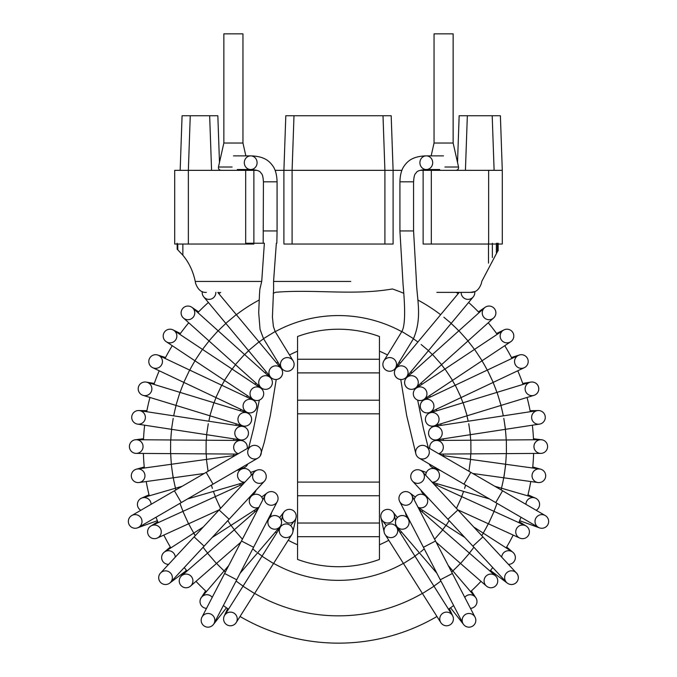<?xml version="1.0" encoding="UTF-8"?>
<svg xmlns="http://www.w3.org/2000/svg" width="677" height="677" viewBox="0 0 677 677"><rect width="100%" height="100%" fill="white"/><g stroke="black" fill="none" stroke-linecap="round" stroke-linejoin="round"><path stroke-width="1.02" d="M416.761 455.909L417.37 456.713A6.821 6.821 0 0 0 428.414 448.826A6.821 6.821 0 0 0 425.901 446.278L470.811 472.343L463.965 484.148L470.811 472.343L502.588 490.783L495.733 502.588L502.588 490.783L545.256 515.552A6.821 6.821 0 0 1 545.213 527.375A6.821 6.821 0 0 1 535.93 518.023A6.821 6.821 0 0 1 545.256 515.552M393.269 358.59A6.821 6.821 0 0 1 395.52 367.975A6.821 6.821 0 0 1 386.144 370.226A6.821 6.821 0 0 1 383.884 360.841A6.821 6.821 0 0 1 393.269 358.59A6.821 6.821 0 0 1 394.319 369.43A6.821 6.821 0 0 1 383.884 360.841A6.821 6.821 0 0 0 394.319 369.43A6.821 6.821 0 0 0 393.269 358.59M461.164 292.362A6.821 6.821 0 0 0 473.223 296.924A6.821 6.821 0 0 0 474.738 291.601A6.821 6.821 0 0 1 461.883 295.612A6.821 6.821 0 0 1 461.164 292.362A6.821 6.821 0 0 0 461.883 295.612M403.137 366.122A6.821 6.821 0 0 1 406.471 377.038A6.821 6.821 0 0 1 396.866 377.918A6.821 6.821 0 0 1 403.137 366.122A6.821 6.821 0 0 1 406.471 377.038A6.821 6.821 0 0 0 403.137 366.122M405.074 378.316A6.821 6.821 0 0 1 395.986 368.305A6.821 6.821 0 0 0 405.074 378.316L408.544 375.955M478.411 311.869L485.223 307.24A6.821 6.821 0 0 0 485.993 318.977A6.821 6.821 0 0 0 494.142 308.323A6.821 6.821 0 0 0 482.261 312.249A6.821 6.821 0 0 0 493.618 317.953A6.821 6.821 0 0 0 494.142 308.323A6.821 6.821 0 0 0 484.504 307.798L458.904 330.765L468.019 340.929L458.904 330.765L432.485 354.469L441.599 364.624L432.485 354.469L406.885 377.436A6.821 6.821 0 0 1 417.836 380.127A6.821 6.821 0 0 1 406.361 387.075A6.821 6.821 0 0 1 406.885 377.436A6.821 6.821 0 0 0 414.426 388.657A6.821 6.821 0 0 1 406.885 377.436M509.976 342.156A6.821 6.821 0 0 0 513.115 333.033A6.821 6.821 0 0 0 501.547 331.899A6.821 6.821 0 0 0 510.763 341.707A6.821 6.821 0 0 0 512.667 332.246A6.821 6.821 0 0 0 501.547 331.899A6.821 6.821 0 0 0 510.763 341.707A6.821 6.821 0 0 0 512.667 332.246A6.821 6.821 0 0 0 503.206 330.342L474.56 349.374L482.109 360.748L474.56 349.374L445.001 369.016L452.549 380.381L445.001 369.016L416.347 388.048A6.821 6.821 0 0 1 426.358 390.959A6.821 6.821 0 0 1 423.904 399.422A6.821 6.821 0 0 1 414.442 397.509A6.821 6.821 0 0 1 416.347 388.048M423.904 399.422A6.821 6.821 0 0 1 413.63 395.817A6.821 6.821 0 0 1 418.056 387.227A6.821 6.821 0 0 0 413.63 395.817A6.821 6.821 0 0 0 423.904 399.422L510.763 341.707M518.946 355.146A6.821 6.821 0 0 0 515.205 364.438A6.821 6.821 0 0 0 524.294 367.687A6.821 6.821 0 0 0 527.654 358.844A6.821 6.821 0 0 0 518.464 355.349A6.821 6.821 0 0 0 515.205 364.438A6.821 6.821 0 0 0 524.294 367.687A6.821 6.821 0 0 0 527.654 358.844A6.821 6.821 0 0 0 518.946 355.146A6.821 6.821 0 0 0 514.935 363.761A6.821 6.821 0 0 0 523.423 368.034A6.821 6.821 0 0 0 527.882 359.462A6.821 6.821 0 0 0 519.31 355.019L511.457 357.515M423.717 400.158A6.821 6.821 0 0 1 433.272 403.17A6.821 6.821 0 0 1 430.022 412.259A6.821 6.821 0 0 1 421.052 409.238A6.821 6.821 0 0 1 424.183 399.912A6.821 6.821 0 0 0 428.219 412.818A6.821 6.821 0 0 1 423.717 400.158M425.994 399.354A6.821 6.821 0 0 1 433.839 404.973A6.821 6.821 0 0 1 428.219 412.818A6.821 6.821 0 0 0 433.839 404.973A6.821 6.821 0 0 0 425.994 399.354M533.044 395.563A6.821 6.821 0 0 0 533.248 382.124A6.821 6.821 0 0 0 525.42 390.824A6.821 6.821 0 0 0 538.757 388.471A6.821 6.821 0 0 0 529.947 382.302A6.821 6.821 0 0 0 525.42 390.824A6.821 6.821 0 0 0 538.757 388.471A6.821 6.821 0 0 0 533.248 382.124M427.39 414.493A6.821 6.821 0 0 1 438.747 417.32A6.821 6.821 0 0 1 426.366 422.829A6.821 6.821 0 0 1 427.39 414.493A6.821 6.821 0 0 1 438.814 417.548A6.821 6.821 0 0 1 430.454 425.909A6.821 6.821 0 0 1 427.39 414.493A6.821 6.821 0 0 1 438.814 417.548A6.821 6.821 0 0 1 430.454 425.909A6.821 6.821 0 0 1 427.39 414.493M543.098 412.369A6.821 6.821 0 0 0 531.707 418.403A6.821 6.821 0 0 0 544.977 419.376A6.821 6.821 0 0 0 537.42 410.626A6.821 6.821 0 0 0 531.707 418.403A6.821 6.821 0 0 0 544.977 419.376A6.821 6.821 0 0 0 543.098 412.369M429.446 429.76A6.821 6.821 0 0 1 442.123 432.112A6.821 6.821 0 0 1 429.751 437.012A6.821 6.821 0 0 1 434.338 426.4A6.821 6.821 0 0 0 432.798 439.458A6.821 6.821 0 0 0 441.971 434.879A6.821 6.821 0 0 0 436.233 426.375A6.821 6.821 0 0 1 441.971 434.879A6.821 6.821 0 0 1 432.798 439.458A6.821 6.821 0 0 1 429.446 429.76M533.468 438.747L541.634 439.788A6.821 6.821 0 0 0 534.009 445.694A6.821 6.821 0 0 0 539.916 453.328M439.365 454.089L470.938 453.869L470.845 440.219L470.938 453.869L506.43 453.615L506.337 439.974L506.43 453.615L540.821 453.378A6.821 6.821 0 0 0 547.363 444.764A6.821 6.821 0 0 0 533.95 446.6A6.821 6.821 0 0 0 540.821 453.378A6.821 6.821 0 0 0 547.363 444.764A6.821 6.821 0 0 0 533.95 446.6A6.821 6.821 0 0 0 540.821 453.378A6.821 6.821 0 0 0 547.363 444.764M429.793 448.529A6.821 6.821 0 0 1 429.887 445.584A6.821 6.821 0 0 0 429.793 448.529A6.821 6.821 0 0 1 436.453 440.456A6.821 6.821 0 0 1 438.738 453.725A6.821 6.821 0 0 0 438.332 440.71A6.821 6.821 0 0 1 438.738 453.725M429.887 445.584A6.821 6.821 0 0 1 436.453 440.456A6.821 6.821 0 0 0 429.887 445.584M532.757 466.986L540.695 469.195A6.821 6.821 0 0 0 532.105 474.831A6.821 6.821 0 0 0 537.927 482.532A6.821 6.821 0 0 0 545.4 477.734A6.821 6.821 0 0 0 539.797 469.009A6.821 6.821 0 0 0 532.105 474.831A6.821 6.821 0 0 0 537.927 482.532A6.821 6.821 0 0 0 545.4 477.734A6.821 6.821 0 0 0 539.797 469.009L505.727 464.278L503.857 477.801L505.727 464.278L470.583 459.404L468.933 471.251L470.583 459.404L441.59 455.384M537.03 482.346A6.821 6.821 0 0 0 545.4 477.734M436.487 468.196A6.821 6.821 0 0 1 429.243 463.999A6.821 6.821 0 0 0 434.634 468.196A6.821 6.821 0 0 1 429.243 463.999M527.975 494.828L535.507 498.162A6.821 6.821 0 0 0 525.927 504.331A6.821 6.821 0 0 1 534.652 497.849A6.821 6.821 0 0 0 525.927 504.331M536.201 510.289A6.821 6.821 0 0 0 534.652 497.849A6.821 6.821 0 0 1 536.201 510.289A6.821 6.821 0 0 0 537.259 509.519M425.782 475.364A6.821 6.821 0 0 1 434.516 468.755A6.821 6.821 0 0 0 425.782 475.364A6.821 6.821 0 0 1 434.516 468.755A6.821 6.821 0 0 1 432.053 482.109M519.225 521.688L526.198 526.071A6.821 6.821 0 0 0 516.356 529.025A6.821 6.821 0 0 0 523.693 538.579A6.821 6.821 0 0 0 525.394 525.64A6.821 6.821 0 0 0 516.356 529.025A6.821 6.821 0 0 0 523.693 538.579A6.821 6.821 0 0 0 525.394 525.64L494.1 511.38L488.439 523.795L494.1 511.38L461.807 496.664L456.459 508.402L461.807 496.664L433.644 483.827M425.444 495.056A6.821 6.821 0 0 1 423.252 493.804A6.821 6.821 0 0 0 425.444 495.056A6.821 6.821 0 0 1 421.077 490.351A6.821 6.821 0 0 0 421.864 492.179A6.821 6.821 0 0 1 421.077 490.351M423.252 493.804A6.821 6.821 0 0 1 421.864 492.179A6.821 6.821 0 0 0 423.252 493.804L426.442 496.52M508.41 564.364A6.821 6.821 0 0 0 512.227 551.806A6.821 6.821 0 0 1 508.41 564.364A6.821 6.821 0 0 0 512.954 552.347A6.821 6.821 0 0 0 501.716 557.163A6.821 6.821 0 0 1 512.227 551.806A6.821 6.821 0 0 0 501.716 557.163M414.172 499.795A6.821 6.821 0 0 1 424.572 495.319A6.821 6.821 0 0 0 414.172 499.795A6.821 6.821 0 0 1 424.572 495.319A6.821 6.821 0 0 1 426.865 504.331A6.821 6.821 0 0 1 418.039 507.259A6.821 6.821 0 0 0 426.028 496.579A6.821 6.821 0 0 1 418.039 507.259M485.807 585.444A6.821 6.821 0 0 0 495.446 586.062A6.821 6.821 0 0 0 495.42 575.797A6.821 6.821 0 0 0 485.384 584.92A6.821 6.821 0 0 0 496.072 585.427A6.821 6.821 0 0 0 495.42 575.797A6.821 6.821 0 0 0 485.384 584.92A6.821 6.821 0 0 0 496.072 585.427A6.821 6.821 0 0 0 495.42 575.797L469.499 553.185L460.529 563.476L469.499 553.185L442.758 529.863L434.609 539.197L442.758 529.863L419.021 509.155M407.867 517.533L408.096 517.736A6.821 6.821 0 0 1 406.623 516.102A6.821 6.821 0 0 0 408.087 517.719A6.821 6.821 0 0 1 405.54 512.802A6.821 6.821 0 0 0 406.623 516.102A6.821 6.821 0 0 1 405.54 512.802M470.481 608.369A6.821 6.821 0 0 0 475.322 597.114A6.821 6.821 0 0 0 464.769 597.342A6.821 6.821 0 0 1 476.413 604.248A6.821 6.821 0 0 1 470.481 608.369A6.821 6.821 0 0 0 475.322 597.114L452.938 570.999L451.661 572.09L452.938 570.999L448.284 565.566M400.792 529.033A6.821 6.821 0 0 1 397.839 517.194A6.821 6.821 0 0 1 408.129 525.885A6.821 6.821 0 0 1 396.07 525.225A6.821 6.821 0 0 1 407.461 517.939A6.821 6.821 0 0 0 396.07 525.225A6.821 6.821 0 0 0 400.792 529.033M395.453 522.627L395.47 521.899M394.302 514.715A6.821 6.821 0 0 1 384.468 522.238A6.821 6.821 0 0 1 386.161 509.527A6.821 6.821 0 0 1 394.302 514.715L395.639 520.782C395.495 520.385 395.385 524.827 395.876 524.751L396.908 526.596M396.917 526.604L397.272 528.162M449.359 608.615L452.795 616.104A6.821 6.821 0 0 0 440.575 615.731A6.821 6.821 0 0 0 450.239 624.719A6.821 6.821 0 0 0 452.354 615.3A6.821 6.821 0 0 0 440.575 615.731A6.821 6.821 0 0 0 450.239 624.719A6.821 6.821 0 0 0 452.354 615.3L433.982 586.223L422.44 593.517L433.982 586.223L415.018 556.232L403.475 563.526L415.018 556.232L396.637 527.155A6.821 6.821 0 0 1 391.196 537.623A6.821 6.821 0 0 1 388.268 524.489A6.821 6.821 0 0 1 396.637 527.155M415.653 452.177A6.821 6.821 0 0 0 425.884 458.084A6.821 6.821 0 0 0 425.884 446.27A6.821 6.821 0 0 0 415.653 452.177A6.821 6.821 0 0 0 425.884 458.084A6.821 6.821 0 0 0 425.884 446.27A6.821 6.821 0 0 0 415.653 452.177M538.41 527.358L419.046 458.075M411.184 478.935A6.821 6.821 0 0 0 422.211 481.55A6.821 6.821 0 0 0 413.994 470.735A6.821 6.821 0 0 0 412.572 481.186A6.821 6.821 0 0 0 422.211 481.55A6.821 6.821 0 0 0 413.994 470.735A6.821 6.821 0 0 0 415.255 482.963A6.821 6.821 0 0 0 423.988 478.867A6.821 6.821 0 0 0 419.892 470.126L426.4 472.478M508.605 583.887A6.821 6.821 0 0 1 506.811 572.691A6.821 6.821 0 0 1 516.991 581.695A6.821 6.821 0 0 1 508.605 583.887A6.821 6.821 0 0 0 515.552 572.226A6.821 6.821 0 0 1 508.605 583.887M507.369 583.151A6.821 6.821 0 0 1 506.464 582.33A6.821 6.821 0 0 0 507.369 583.151L491.527 571.27M415.339 497.062L409.856 492.958A6.821 6.821 0 0 0 400.615 502.893A6.821 6.821 0 0 0 411.828 495.285A6.821 6.821 0 0 0 402.629 492.357A6.821 6.821 0 0 0 400.615 502.893A6.821 6.821 0 0 0 411.828 495.285A6.821 6.821 0 0 0 402.629 492.357A6.821 6.821 0 0 0 400.615 502.893M462.374 621.968A6.821 6.821 0 0 1 475.059 617.187A6.821 6.821 0 0 1 472.148 626.394A6.821 6.821 0 0 1 462.374 621.968M474.391 616.146A6.821 6.821 0 0 1 475.059 617.187A6.821 6.821 0 0 0 474.391 616.146M475.059 617.196L452.397 573.495L440.278 579.783L452.397 573.495L435.539 541.008L423.43 547.287L435.539 541.008L411.819 495.268M419.909 162.7A6.821 6.389 90 0 1 426.307 155.871A6.821 6.389 90 0 1 432.696 162.7A6.821 6.389 90 0 1 426.307 169.521A6.821 6.389 90 0 1 419.909 162.7M379.45 544.757A105.096 105.096 0 0 0 388.776 540.263A105.096 105.096 0 0 1 379.45 544.757M400.31 532.968A105.096 105.096 0 0 0 401.571 532.037A105.096 105.096 0 0 1 400.31 532.968M422.016 511.77A105.096 105.096 0 0 0 422.956 510.517A105.096 105.096 0 0 1 422.016 511.77M436.767 485.248A105.096 105.096 0 0 0 437.308 483.776A105.096 105.096 0 0 1 436.767 485.248M443.317 455.621A105.096 105.096 0 0 0 443.418 454.055A105.096 105.096 0 0 1 443.317 455.621M443.325 440.414A105.096 105.096 0 0 0 443.207 438.848A105.096 105.096 0 0 1 443.325 440.414M441.142 425.359A105.096 105.096 0 0 0 440.786 423.827A105.096 105.096 0 0 1 441.142 425.359M436.8 410.778A105.096 105.096 0 0 0 436.233 409.314A105.096 105.096 0 0 1 436.8 410.778M430.403 396.976A105.096 105.096 0 0 0 429.633 395.613A105.096 105.096 0 0 1 430.403 396.976M422.076 384.248A105.096 105.096 0 0 0 421.119 383.004A105.096 105.096 0 0 1 422.076 384.248M412.005 372.849A105.096 105.096 0 0 0 410.88 371.758A105.096 105.096 0 0 1 412.005 372.849M400.386 363.024A105.096 105.096 0 0 0 399.117 362.11A105.096 105.096 0 0 1 400.386 363.024M387.481 354.976A105.096 105.096 0 0 0 379.45 351.177A105.096 105.096 0 0 1 387.481 354.976M297.55 351.177A105.096 105.096 0 0 0 289.519 354.976A105.096 105.096 0 0 1 297.55 351.177M277.883 362.11A105.096 105.096 0 0 0 276.614 363.024A105.096 105.096 0 0 1 277.883 362.11M266.12 371.758A105.096 105.096 0 0 0 264.995 372.849A105.096 105.096 0 0 1 266.12 371.758M255.881 383.004A105.096 105.096 0 0 0 254.924 384.248A105.096 105.096 0 0 1 255.881 383.004M247.367 395.613A105.096 105.096 0 0 0 246.597 396.976A105.096 105.096 0 0 1 247.367 395.613M240.767 409.314A105.096 105.096 0 0 0 240.2 410.778A105.096 105.096 0 0 1 240.767 409.314M236.214 423.827A105.096 105.096 0 0 0 235.858 425.359A105.096 105.096 0 0 1 236.214 423.827M233.793 438.848A105.096 105.096 0 0 0 233.675 440.414A105.096 105.096 0 0 1 233.793 438.848M233.582 454.055A105.096 105.096 0 0 0 233.683 455.621A105.096 105.096 0 0 1 233.582 454.055M239.692 483.776A105.096 105.096 0 0 0 240.233 485.248A105.096 105.096 0 0 1 239.692 483.776M254.044 510.517A105.096 105.096 0 0 0 254.984 511.77A105.096 105.096 0 0 1 254.044 510.517M275.429 532.037A105.096 105.096 0 0 0 276.69 532.968A105.096 105.096 0 0 1 275.429 532.037M288.224 540.263A105.096 105.096 0 0 0 297.55 544.757A105.096 105.096 0 0 1 288.224 540.263M338.5 643.15A195.188 195.188 0 0 0 436.961 616.493A195.188 195.188 0 0 1 240.039 616.493A195.188 195.188 0 0 0 338.5 643.15M448.504 609.198A195.188 195.188 0 0 0 453.649 605.56A195.188 195.188 0 0 1 448.504 609.198M470.625 591.63A195.188 195.188 0 0 0 481.008 581.34A195.188 195.188 0 0 1 470.625 591.63M489.979 571.058A195.188 195.188 0 0 0 492.754 567.563A195.188 195.188 0 0 1 489.979 571.058M506.159 547.896A195.188 195.188 0 0 0 513.174 535.067A195.188 195.188 0 0 1 506.159 547.896M518.827 522.644A195.188 195.188 0 0 0 520.977 517.236A195.188 195.188 0 0 1 518.827 522.644M527.721 495.835A195.188 195.188 0 0 0 530.776 481.533A195.188 195.188 0 0 1 527.721 495.835M532.647 468.019A195.188 195.188 0 0 0 533.603 453.429A195.188 195.188 0 0 1 532.647 468.019M533.51 439.779A195.188 195.188 0 0 0 532.35 425.207A195.188 195.188 0 0 1 533.51 439.779M530.286 411.718A195.188 195.188 0 0 0 527.036 397.458A195.188 195.188 0 0 1 530.286 411.718M523.042 384.409A195.188 195.188 0 0 0 517.77 370.776A195.188 195.188 0 0 1 523.042 384.409M511.939 358.438A195.188 195.188 0 0 0 504.746 345.702A195.188 195.188 0 0 1 511.939 358.438M497.197 334.336A195.188 195.188 0 0 0 488.244 322.777A195.188 195.188 0 0 1 497.197 334.336M479.13 312.613A195.188 195.188 0 0 0 468.602 302.467A195.188 195.188 0 0 1 479.13 312.613M456.332 292.362A195.188 195.188 0 0 1 458.117 293.733A195.188 195.188 0 0 0 456.332 292.362L436.851 292.362L470.667 292.362L474.738 291.575M220.668 292.362A195.188 195.188 0 0 0 218.883 293.733A195.188 195.188 0 0 1 220.668 292.362M208.398 302.467A195.188 195.188 0 0 0 197.87 312.613A195.188 195.188 0 0 1 208.398 302.467M188.756 322.777A195.188 195.188 0 0 0 179.803 334.336A195.188 195.188 0 0 1 188.756 322.777M172.254 345.702A195.188 195.188 0 0 0 165.061 358.438A195.188 195.188 0 0 1 172.254 345.702M159.23 370.776A195.188 195.188 0 0 0 153.958 384.409A195.188 195.188 0 0 1 159.23 370.776M149.964 397.458A195.188 195.188 0 0 0 146.714 411.718A195.188 195.188 0 0 1 149.964 397.458M144.65 425.207A195.188 195.188 0 0 0 143.49 439.779A195.188 195.188 0 0 1 144.65 425.207M143.397 453.429A195.188 195.188 0 0 0 144.353 468.019A195.188 195.188 0 0 1 143.397 453.429M146.224 481.533A195.188 195.188 0 0 0 149.279 495.835A195.188 195.188 0 0 1 146.224 481.533M156.023 517.236A195.188 195.188 0 0 0 158.173 522.644A195.188 195.188 0 0 1 156.023 517.236M163.826 535.067A195.188 195.188 0 0 0 170.841 547.896A195.188 195.188 0 0 1 163.826 535.067M184.246 567.563A195.188 195.188 0 0 0 187.021 571.058A195.188 195.188 0 0 1 184.246 567.563M195.991 581.34A195.188 195.188 0 0 0 206.375 591.63A195.188 195.188 0 0 1 195.991 581.34M223.351 605.56A195.188 195.188 0 0 0 228.496 609.198A195.188 195.188 0 0 1 223.351 605.56M131.744 515.552A6.821 6.821 0 0 1 141.07 518.023A6.821 6.821 0 0 1 131.787 527.375A6.821 6.821 0 0 1 131.744 515.552L174.412 490.783L181.267 502.588L174.412 490.783L206.189 472.343L213.035 484.148L206.189 472.343L251.099 446.278A6.821 6.821 0 0 0 248.586 448.826M283.731 358.59A6.821 6.821 0 0 1 293.116 360.841A6.821 6.821 0 0 1 290.856 370.226A6.821 6.821 0 0 1 281.48 367.975A6.821 6.821 0 0 1 283.731 358.59A6.821 6.821 0 0 0 282.681 369.43A6.821 6.821 0 0 1 283.731 358.59M293.116 360.841A6.821 6.821 0 0 1 282.681 369.43A6.821 6.821 0 0 0 293.116 360.841L275.141 331.51L263.505 338.644L275.141 331.51L273.39 326.483L272.416 317.014L273.593 288.732M202.262 291.601A6.821 6.821 0 0 0 203.777 296.924A6.821 6.821 0 0 1 202.262 291.601A6.821 6.821 0 0 0 204.403 297.584M215.117 295.612A6.821 6.821 0 0 0 215.836 292.362A6.821 6.821 0 0 1 203.777 296.924A6.821 6.821 0 0 0 215.117 295.612M273.863 366.122A6.821 6.821 0 0 1 280.134 377.918A6.821 6.821 0 0 1 270.529 377.038A6.821 6.821 0 0 1 273.863 366.122A6.821 6.821 0 0 0 271.926 378.316A6.821 6.821 0 0 1 273.863 366.122M281.014 368.305A6.821 6.821 0 0 1 271.926 378.316A6.821 6.821 0 0 0 281.014 368.305L258.995 341.877L248.51 350.618L258.995 341.877L236.281 314.619L225.788 323.352L236.281 314.619L217.816 292.456M270.115 377.436A6.821 6.821 0 0 1 269.209 388.285A6.821 6.821 0 0 1 259.02 384.468A6.821 6.821 0 0 1 265.452 375.693A6.821 6.821 0 0 0 259.02 384.468A6.821 6.821 0 0 0 269.209 388.285A6.821 6.821 0 0 0 270.115 377.436A6.821 6.821 0 0 1 270.639 387.075A6.821 6.821 0 0 1 259.164 380.127A6.821 6.821 0 0 1 270.115 377.436L244.515 354.469L235.401 364.624L244.515 354.469L218.096 330.765L208.981 340.929L218.096 330.765L192.496 307.798A6.821 6.821 0 0 0 182.858 308.323A6.821 6.821 0 0 0 191.007 318.977A6.821 6.821 0 0 0 192.496 307.798A6.821 6.821 0 0 0 182.858 308.323A6.821 6.821 0 0 0 191.007 318.977A6.821 6.821 0 0 0 191.777 307.24A6.821 6.821 0 0 0 182.299 309.034A6.821 6.821 0 0 0 184.102 318.52M175.453 331.899A6.821 6.821 0 0 0 164.333 332.246A6.821 6.821 0 0 0 166.237 341.707A6.821 6.821 0 0 0 175.453 331.899A6.821 6.821 0 0 0 164.333 332.246A6.821 6.821 0 0 0 166.237 341.707A6.821 6.821 0 0 0 175.453 331.899A6.821 6.821 0 0 0 163.885 333.033A6.821 6.821 0 0 0 167.024 342.156M258.572 387.126A6.821 6.821 0 0 1 262.558 397.509A6.821 6.821 0 0 1 253.096 399.422A6.821 6.821 0 0 1 258.572 387.126M258.944 387.227A6.821 6.821 0 0 1 263.37 395.817A6.821 6.821 0 0 1 253.096 399.422A6.821 6.821 0 0 0 263.37 395.817A6.821 6.821 0 0 0 258.944 387.227M165.543 357.515L157.69 355.019A6.821 6.821 0 0 0 149.118 359.462A6.821 6.821 0 0 0 153.577 368.034A6.821 6.821 0 0 0 162.065 363.761A6.821 6.821 0 0 0 158.054 355.146A6.821 6.821 0 0 0 149.346 358.844A6.821 6.821 0 0 0 152.706 367.687A6.821 6.821 0 0 0 161.795 364.438A6.821 6.821 0 0 0 158.054 355.146A6.821 6.821 0 0 0 149.346 358.844A6.821 6.821 0 0 0 152.706 367.687A6.821 6.821 0 0 0 161.795 364.438A6.821 6.821 0 0 0 158.054 355.146M253.283 400.158A6.821 6.821 0 0 1 255.948 409.238A6.821 6.821 0 0 1 246.978 412.259A6.821 6.821 0 0 1 243.728 403.17A6.821 6.821 0 0 1 253.283 400.158A6.821 6.821 0 0 1 248.781 412.818A6.821 6.821 0 0 0 252.817 399.912A6.821 6.821 0 0 1 253.283 400.158M143.752 382.124A6.821 6.821 0 0 0 143.059 395.351A6.821 6.821 0 0 0 151.58 390.824A6.821 6.821 0 0 0 143.752 382.124A6.821 6.821 0 0 0 143.059 395.351A6.821 6.821 0 0 0 151.58 390.824A6.821 6.821 0 0 0 143.752 382.124A6.821 6.821 0 0 0 143.956 395.563A6.821 6.821 0 0 0 151.792 389.927A6.821 6.821 0 0 0 146.164 382.09L154.297 383.427M249.61 414.493A6.821 6.821 0 0 1 242.789 425.841A6.821 6.821 0 0 1 238.253 417.32A6.821 6.821 0 0 1 249.61 414.493A6.821 6.821 0 0 1 244.659 426.138A6.821 6.821 0 0 0 246.775 412.784A6.821 6.821 0 0 1 249.61 414.493M133.902 412.369A6.821 6.821 0 0 0 137.516 424.115A6.821 6.821 0 0 0 145.293 418.403A6.821 6.821 0 0 0 133.902 412.369A6.821 6.821 0 0 0 137.516 424.115A6.821 6.821 0 0 0 145.293 418.403A6.821 6.821 0 0 0 133.902 412.369A6.821 6.821 0 0 0 138.421 424.191A6.821 6.821 0 0 0 145.369 417.497A6.821 6.821 0 0 0 138.675 410.55L146.909 410.694M247.554 429.76A6.821 6.821 0 0 1 240.597 439.889A6.821 6.821 0 0 1 234.877 432.112A6.821 6.821 0 0 1 247.554 429.76A6.821 6.821 0 0 1 242.484 439.915A6.821 6.821 0 0 1 234.86 434.008A6.821 6.821 0 0 1 240.767 426.375A6.821 6.821 0 0 0 234.86 434.008A6.821 6.821 0 0 0 242.484 439.915A6.821 6.821 0 0 0 242.662 426.4A6.821 6.821 0 0 1 247.554 429.76M129.637 444.764A6.821 6.821 0 0 0 136.179 453.378A6.821 6.821 0 0 0 143.05 446.6A6.821 6.821 0 0 0 129.637 444.764A6.821 6.821 0 0 0 136.179 453.378A6.821 6.821 0 0 0 143.05 446.6A6.821 6.821 0 0 0 129.637 444.764A6.821 6.821 0 0 0 136.179 453.378L170.57 453.615L170.663 439.974L170.57 453.615L206.062 453.869L206.155 440.219L206.062 453.869L237.635 454.089M137.084 453.328A6.821 6.821 0 0 0 142.991 445.694A6.821 6.821 0 0 0 135.366 439.788L143.532 438.747M238.262 453.725A6.821 6.821 0 0 1 238.668 440.71A6.821 6.821 0 0 0 238.262 453.725A6.821 6.821 0 0 1 240.547 440.456A6.821 6.821 0 0 1 247.207 448.529A6.821 6.821 0 0 0 247.113 445.584A6.821 6.821 0 0 1 247.207 448.529M240.547 440.456A6.821 6.821 0 0 1 247.113 445.584A6.821 6.821 0 0 0 240.547 440.456L136.272 439.728M131.6 477.734A6.821 6.821 0 0 0 139.073 482.532A6.821 6.821 0 0 0 144.895 474.831A6.821 6.821 0 0 0 137.203 469.009A6.821 6.821 0 0 0 131.6 477.734A6.821 6.821 0 0 0 139.073 482.532A6.821 6.821 0 0 0 144.895 474.831A6.821 6.821 0 0 0 137.203 469.009A6.821 6.821 0 0 0 131.6 477.734A6.821 6.821 0 0 0 139.97 482.346M235.41 455.384L206.417 459.404L208.067 471.251L206.417 459.404L171.273 464.278L173.143 477.801L171.273 464.278L137.203 469.009A6.821 6.821 0 0 0 136.305 469.195L144.243 466.986M247.757 463.999A6.821 6.821 0 0 1 240.513 468.196A6.821 6.821 0 0 0 247.757 463.999A6.821 6.821 0 0 1 240.513 468.196M149.025 494.828L141.493 498.162A6.821 6.821 0 0 1 151.073 504.331A6.821 6.821 0 0 0 137.592 502.918A6.821 6.821 0 0 0 140.799 510.289A6.821 6.821 0 0 1 139.741 509.519A6.821 6.821 0 0 0 140.799 510.289M244.947 482.109A6.821 6.821 0 0 1 240.758 469.525A6.821 6.821 0 0 0 244.947 482.109A6.821 6.821 0 0 1 242.484 468.755A6.821 6.821 0 0 1 251.218 475.364A6.821 6.821 0 0 0 242.484 468.755A6.821 6.821 0 0 1 251.218 475.364M243.356 483.827L215.193 496.664L220.541 508.402L215.193 496.664L182.9 511.38L188.561 523.795L182.9 511.38L151.606 525.64A6.821 6.821 0 0 0 153.307 538.579A6.821 6.821 0 0 0 160.644 529.025A6.821 6.821 0 0 0 147.662 532.74A6.821 6.821 0 0 0 157.259 538.063A6.821 6.821 0 0 0 160.644 529.025A6.821 6.821 0 0 0 150.802 526.071L157.775 521.688M255.923 490.351A6.821 6.821 0 0 1 255.136 492.179A6.821 6.821 0 0 0 255.923 490.351A6.821 6.821 0 0 1 251.556 495.056A6.821 6.821 0 0 0 253.748 493.804A6.821 6.821 0 0 1 251.556 495.056M255.136 492.179A6.821 6.821 0 0 1 253.748 493.804A6.821 6.821 0 0 0 255.136 492.179M175.284 557.163A6.821 6.821 0 0 0 164.773 551.806A6.821 6.821 0 0 1 175.284 557.163A6.821 6.821 0 0 0 164.046 552.347A6.821 6.821 0 0 0 168.59 564.364A6.821 6.821 0 0 1 164.773 551.806A6.821 6.821 0 0 0 168.59 564.364M258.961 507.259A6.821 6.821 0 0 1 250.135 504.331A6.821 6.821 0 0 1 252.428 495.319A6.821 6.821 0 0 1 262.828 499.795A6.821 6.821 0 0 0 252.428 495.319A6.821 6.821 0 0 1 262.828 499.795M257.979 509.155L234.242 529.863L242.391 539.197L234.242 529.863L207.5 553.185L216.471 563.476L207.5 553.185L181.58 575.797A6.821 6.821 0 0 0 180.928 585.427A6.821 6.821 0 0 0 191.616 584.92A6.821 6.821 0 0 0 181.58 575.797A6.821 6.821 0 0 0 180.928 585.427A6.821 6.821 0 0 0 191.616 584.92A6.821 6.821 0 0 0 181.58 575.797A6.821 6.821 0 0 0 181.554 586.062A6.821 6.821 0 0 0 191.193 585.444M271.46 512.802A6.821 6.821 0 0 1 270.377 516.102A6.821 6.821 0 0 0 271.46 512.802A6.821 6.821 0 0 1 268.913 517.719L269.133 517.533M270.377 516.102A6.821 6.821 0 0 1 268.913 517.719A6.821 6.821 0 0 0 270.377 516.102L268.092 519.623M228.716 565.566L224.062 570.999L225.339 572.09L224.062 570.999L201.678 597.114A6.821 6.821 0 0 1 212.231 597.342A6.821 6.821 0 0 0 200.781 604.663A6.821 6.821 0 0 0 206.519 608.369A6.821 6.821 0 0 1 201.678 597.114A6.821 6.821 0 0 0 206.519 608.369M276.208 529.033A6.821 6.821 0 0 1 269.539 517.939A6.821 6.821 0 0 1 279.161 517.194A6.821 6.821 0 0 1 276.208 529.033A6.821 6.821 0 0 0 279.906 526.816A6.821 6.821 0 0 1 276.208 529.033M279.728 528.162L280.227 526.41M280.481 526.046L280.803 525.487M282.698 514.715A6.821 6.821 0 0 1 290.839 509.527A6.821 6.821 0 0 1 292.532 522.238A6.821 6.821 0 0 1 282.698 514.715L281.37 520.808M281.53 521.916L281.539 522.644M269.539 517.939A6.821 6.821 0 0 1 280.93 525.225A6.821 6.821 0 0 0 269.539 517.939L267.66 520.131M280.363 527.155A6.821 6.821 0 0 1 292.794 532.274A6.821 6.821 0 0 1 285.804 537.623A6.821 6.821 0 0 1 280.363 527.155L261.982 556.232L273.525 563.526L261.982 556.232L243.018 586.223L254.56 593.517L243.018 586.223L224.646 615.3A6.821 6.821 0 0 0 226.761 624.719A6.821 6.821 0 0 0 236.425 615.731A6.821 6.821 0 0 0 224.646 615.3A6.821 6.821 0 0 0 226.761 624.719A6.821 6.821 0 0 0 236.425 615.731A6.821 6.821 0 0 0 224.205 616.104A6.821 6.821 0 0 0 227.565 625.15A6.821 6.821 0 0 0 236.612 621.791M261.347 452.177A6.821 6.821 0 0 0 253.333 445.458A6.821 6.821 0 0 0 248.12 454.521A6.821 6.821 0 0 0 261.347 452.177A6.821 6.821 0 0 0 253.333 445.458A6.821 6.821 0 0 0 248.12 454.521A6.821 6.821 0 0 0 261.347 452.177M250.6 472.478L257.108 470.126A6.821 6.821 0 0 0 253.012 478.867A6.821 6.821 0 0 0 261.745 482.963M265.816 478.935A6.821 6.821 0 0 0 254.417 471.911A6.821 6.821 0 0 0 254.789 481.55A6.821 6.821 0 0 0 265.816 478.935A6.821 6.821 0 0 0 254.417 471.911A6.821 6.821 0 0 0 254.789 481.55A6.821 6.821 0 0 0 265.816 478.935M168.395 583.887A6.821 6.821 0 0 1 160.542 573.038A6.821 6.821 0 0 1 170.189 572.691A6.821 6.821 0 0 1 168.395 583.887A6.821 6.821 0 0 1 161.448 572.226A6.821 6.821 0 0 0 168.395 583.887M276.385 502.893A6.821 6.821 0 0 0 274.371 492.357A6.821 6.821 0 0 0 265.172 495.285A6.821 6.821 0 0 0 276.385 502.893A6.821 6.821 0 0 0 274.371 492.357A6.821 6.821 0 0 0 265.172 495.285A6.821 6.821 0 0 0 276.385 502.893M214.626 621.968A6.821 6.821 0 0 1 204.852 626.394A6.821 6.821 0 0 1 201.941 617.187A6.821 6.821 0 0 1 214.626 621.968M201.941 617.196L224.603 573.495L236.722 579.783L224.603 573.495L241.461 541.008L253.57 547.287L241.461 541.008L265.181 495.268M233.497 155.871L250.693 155.871A6.821 6.389 -90 0 1 257.091 162.7A6.821 6.389 -90 0 1 250.693 169.521A6.821 6.389 -90 0 1 244.304 162.7A6.821 6.389 -90 0 1 250.693 155.871C263.48 156.226 268.981 160.398 273.043 166.263C275.539 169.902 276.885 175.089 277.079 181.808L263.429 181.808L277.079 181.808L277.079 230.942L263.429 230.942L277.079 230.942L276.834 243.229M297.55 359.25L297.55 336.503A118.746 118.746 0 0 1 379.45 336.503L379.45 372.9L297.55 372.9L297.55 359.25L379.45 359.25M297.55 372.9L297.55 400.192L379.45 400.192L379.45 372.9M379.45 400.192L379.45 495.742L297.55 495.742L297.55 482.092L379.45 482.092M379.45 413.842L297.55 413.842L297.55 400.192M297.55 495.742L379.45 495.742L379.45 523.033L297.55 523.033L297.55 495.742M379.45 536.683L379.45 523.033L297.55 523.033L297.55 559.43A118.746 118.746 0 0 0 379.45 559.43L379.45 536.683L297.55 536.683M297.55 413.842L297.55 482.092M453.15 167.016L458.549 167.016L453.15 143.042L434.516 143.042M444.899 167.016L458.549 167.016C458.718 168.971 457.83 170.079 455.883 170.342M420.095 170.342L431.317 170.342L429.734 169.842M245.844 155.871L242.958 143.042L224.315 143.042M247.266 169.842L245.683 170.342L256.905 170.342M232.101 167.016L218.451 167.016C218.282 168.971 219.17 170.079 221.117 170.342L219.737 169.969M434.042 143.042L434.042 33.85L453.15 33.85L434.042 33.85L434.042 143.042L431.156 155.871L426.307 155.871C413.52 156.226 408.019 160.398 403.957 166.263C401.461 169.902 400.115 175.089 399.921 181.808L413.571 181.808L399.921 181.808L399.921 230.942L413.571 230.942L399.921 230.942L403.077 284.704C404.474 300.283 406.192 324.131 401.859 331.51L413.495 338.644L401.859 331.51L383.884 360.841M223.85 143.042L223.85 33.85L242.958 33.85L223.85 33.85L223.85 143.042L218.451 167.016L223.85 167.016M174.708 170.342L174.708 244.05L174.708 170.342L245.683 170.342L245.683 244.05L174.708 244.05M275.124 170.342L283.9 170.342L285.812 115.742L283.9 170.342L292.066 170.342L283.9 170.342L283.9 243.229M283.9 170.342L285.812 115.742L391.188 115.742L393.1 170.342L384.934 170.342L401.876 170.342M500.388 115.742L502.292 170.342L500.388 115.742L492.196 115.742L494.108 170.342M459.158 115.742L457.525 162.463L459.158 115.742L492.196 115.742M431.317 244.05L502.292 244.05L502.292 170.342L431.317 170.342L431.317 244.05L423.125 244.05L423.125 170.342M393.1 243.229L393.1 170.342L391.188 115.742M384.908 244.05L384.908 170.342L292.092 170.342L292.092 244.05L393.1 244.05L393.1 170.342M253.875 243.229L253.875 170.342M253.875 244.05L245.683 244.05M292.092 244.05L283.9 244.05M180.167 170.342L182.079 115.742L180.167 170.342M182.079 115.742L217.842 115.742L219.475 162.463L217.842 115.742M245.683 243.229L264.368 243.229L261.72 281.446L259.866 289.172L259.494 294.25L258.699 312.681L260.053 329.369L263.505 338.644L281.48 367.975M276.334 243.229L273.567 281.446L273.635 288.74M403.754 293.285A167.888 167.888 0 0 0 392.381 288.961C353.749 295.688 314.534 289.096 275.734 292.261A167.888 167.888 0 0 0 273.246 293.285M177.78 244.05L177.78 249.847L182.866 255.221C189.027 262.608 193.157 271.35 195.247 281.446L261.72 281.446M182.866 244.05L182.866 255.221M497.485 243.229L497.485 251.548L481.753 281.446L481.449 283.172C479.265 289.561 475.669 292.625 470.667 292.362M206.324 292.362L206.333 292.362C201.475 292.769 197.879 289.705 195.551 283.172L195.247 281.446L195.551 283.172M443.867 317.234L451.212 323.352L443.867 317.234M421.153 344.5L428.49 350.618L421.153 344.5M424.183 399.912L455.282 385.213L461.113 397.551L455.282 385.213L487.364 370.048L493.194 382.387L487.372 370.065L518.464 355.349M497.29 393.117L501.048 405.405L497.29 393.117M463.347 403.492L467.105 415.78L463.347 403.492M503.815 418.386L505.482 429.32L503.815 418.386M468.729 423.751L470.405 434.685L468.729 423.751M501.132 489.936L501.623 488.252L501.132 489.936M464.617 488.422L465.59 485.087L464.617 488.422M457.779 509.823L519.741 538.063A6.821 6.821 0 0 0 523.693 538.579M481.736 535.634L483.319 533.171L481.736 535.634M446.151 525.327L449.181 520.63L446.151 525.327M420.51 552.043L424.242 548.852L420.51 552.043M448.276 518.904L457.906 509.959L448.276 518.904M473.274 545.823L482.896 536.886L473.274 545.823M254.637 593.399A167.888 167.888 0 0 0 422.363 593.399M433.906 586.113A167.888 167.888 0 0 0 440.913 581.001M452.845 570.889A167.888 167.888 0 0 0 460.419 563.382M469.398 553.092A167.888 167.888 0 0 0 473.892 547.244M483.2 533.104A167.888 167.888 0 0 0 488.312 523.744M493.973 511.321A167.888 167.888 0 0 0 496.994 503.324M501.488 488.21A167.888 167.888 0 0 0 506.286 453.624M506.193 439.974A167.888 167.888 0 0 0 504.45 422.575M503.282 415.847A167.888 167.888 0 0 0 500.912 405.447M496.918 392.398A167.888 167.888 0 0 0 493.076 382.446M487.237 370.107A167.888 167.888 0 0 0 481.999 360.824M474.442 349.45A167.888 167.888 0 0 0 467.917 341.022M458.794 330.858A167.888 167.888 0 0 0 451.119 323.462M440.634 314.72A167.888 167.888 0 0 0 417.878 300.038M259.122 300.038A167.888 167.888 0 0 0 236.366 314.72M225.881 323.462A167.888 167.888 0 0 0 218.206 330.858M209.083 341.022A167.888 167.888 0 0 0 202.558 349.45M195.001 360.824A167.888 167.888 0 0 0 189.763 370.107M183.924 382.446A167.888 167.888 0 0 0 180.082 392.398M176.088 405.447A167.888 167.888 0 0 0 173.718 415.847M171.653 429.336A167.888 167.888 0 0 0 170.807 439.974M170.714 453.624A167.888 167.888 0 0 0 171.408 464.261M172.212 471.04A167.888 167.888 0 0 0 175.512 488.21M180.006 503.324A167.888 167.888 0 0 0 183.027 511.321M188.688 523.744A167.888 167.888 0 0 0 195.298 535.6M203.108 547.244A167.888 167.888 0 0 0 207.602 553.092M216.581 563.382A167.888 167.888 0 0 0 224.155 570.889M236.087 581.001A167.888 167.888 0 0 0 243.094 586.113M273.618 563.374A132.396 132.396 0 0 0 403.382 563.374M414.925 556.079A132.396 132.396 0 0 0 419.368 552.796M442.623 529.744A132.396 132.396 0 0 0 445.94 525.327M461.646 496.588A132.396 132.396 0 0 0 463.567 491.409M470.405 459.378A132.396 132.396 0 0 0 470.769 453.869M470.667 440.219A132.396 132.396 0 0 0 469.373 427.94M468.171 421.221A132.396 132.396 0 0 0 466.935 415.839M462.95 402.781A132.396 132.396 0 0 0 460.952 397.627M455.122 385.289A132.396 132.396 0 0 0 452.405 380.482M444.857 369.109A132.396 132.396 0 0 0 441.472 364.742M432.358 354.587A132.396 132.396 0 0 0 428.38 350.754M417.895 342.012A132.396 132.396 0 0 0 413.402 338.796M401.766 331.662A132.396 132.396 0 0 0 275.234 331.662M263.598 338.796A132.396 132.396 0 0 0 259.105 342.012M248.62 350.754A132.396 132.396 0 0 0 244.642 354.587M235.528 364.742A132.396 132.396 0 0 0 232.143 369.109M224.595 380.482A132.396 132.396 0 0 0 221.878 385.289M216.048 397.627A132.396 132.396 0 0 0 214.05 402.781M210.065 415.839A132.396 132.396 0 0 0 208.829 421.221M206.764 434.71A132.396 132.396 0 0 0 206.333 440.219M206.231 453.869A132.396 132.396 0 0 0 206.595 459.378M213.433 491.409A132.396 132.396 0 0 0 215.354 496.588M218.028 502.867A132.396 132.396 0 0 0 220.643 508.292M231.06 525.327A132.396 132.396 0 0 0 234.377 529.744M257.632 552.796A132.396 132.396 0 0 0 262.075 556.079M202.228 349.696L194.891 360.748L202.228 349.696M231.788 369.329L224.451 380.381L231.788 369.329M252.817 399.912L221.717 385.213L215.887 397.551L221.717 385.213L189.636 370.048L183.805 382.387L189.636 370.048L158.536 355.349M179.71 393.117L175.952 405.405L179.71 393.117M213.653 403.492L209.895 415.78L213.653 403.492M173.185 418.386L171.518 429.32L173.185 418.386M208.271 423.751L206.595 434.685L208.271 423.751M151.073 504.331A6.821 6.821 0 0 0 137.592 502.918A6.821 6.821 0 0 0 139.741 509.519M175.868 489.936L175.377 488.252L175.868 489.936M212.383 488.422L211.41 485.087L212.383 488.422M195.264 535.634L193.681 533.171L195.264 535.634M230.849 525.327L227.819 520.63L230.849 525.327M256.49 552.043L252.758 548.852L256.49 552.043M228.724 518.904L219.094 509.959L228.724 518.904M203.726 545.823L194.104 536.886L203.726 545.823M467.342 115.742L465.429 170.342M488.642 244.05L488.642 170.342M384.908 170.342L383.004 115.742M293.996 115.742L292.092 170.342M188.358 244.05L188.358 170.342M190.262 115.742L188.35 170.342M209.658 115.742L211.571 170.342M273.567 281.446L350.745 281.446M400.759 379.484L406.691 415.636L415.94 454.149M415.72 388.031L415.788 388.471M417.675 400.099L423.413 428.473L428.27 447.649M431.317 170.342L429.362 169.521L426.307 169.521C420.705 169.885 417.421 170.841 416.465 172.39C415.534 173.938 414.155 173.236 413.571 181.808L413.571 230.942L416.304 278.992C416.702 299.293 422.609 316.971 413.495 338.644L395.52 367.975M397.407 366.595L394.319 369.43M457.297 293.099L458.092 292.371M406.471 377.038L473.223 296.924M395.986 368.305L459.26 292.362M416 387.599L493.618 317.953M418.2 386.821L414.426 388.657M496.588 333.49L504.001 329.885M426.197 398.965L422.194 400.234M430.022 412.259L524.294 367.687M432.349 412.141L428.211 412.818M522.703 383.427L530.836 382.09M430.225 412.784L529.947 382.302M434.211 425.841L533.941 395.351M436.538 426.061L432.341 426.138M530.091 410.694L538.325 410.55M434.338 426.4L537.42 410.626M436.403 439.889L539.484 424.115M438.671 440.439L434.516 439.915M436.453 440.456L540.728 439.728M472.791 473.494L537.927 482.532M437.054 468.535L434.634 468.196M436.648 469.373L432.815 467.68M494.819 486.272L534.652 497.849M432.231 482.303L489.403 498.915M440.372 470.456L434.516 468.755M425.503 495.115L424.851 494.819M506.692 547.008L512.954 552.347M473.697 526.977L512.227 551.806M418.107 507.386L464.862 537.521M427.348 497.104L424.572 495.319M490.63 570.246L496.063 576.44M436.183 542.235L486.441 586.087M408.908 519.623L406.623 516.102M471.387 590.928L475.863 597.842M397.094 526.816L436.893 573.25M409.34 520.131L407.461 517.939M397.822 529.033L396.07 525.225M385.095 534.449L440.82 622.595M380.973 517.668L384.206 532.274M519.631 520.689L539.51 527.874M506.464 582.33L412.572 481.186M516.466 573.047L422.575 471.903M462.95 623.483L399.701 501.555M450.543 607.794L463.627 624.541M397.399 517.6L393.015 511.99M386.372 525.665L382.26 520.393M426.307 155.871L443.503 155.871M426.307 169.521L439.669 169.521M276.241 379.484L270.309 415.636L264.284 442.301L260.239 455.909M261.28 388.031L261.212 388.471M259.325 400.099L253.587 428.473L248.73 447.649M279.593 366.595L282.681 369.43M219.703 293.099L218.908 292.371M270.529 377.038L203.777 296.924M268.456 375.955L271.926 378.316M198.589 311.869L191.777 307.24M261 387.599L183.382 317.953M258.8 386.821L262.574 388.657M180.412 333.49L172.999 329.885M260.653 388.048L173.794 330.342M253.096 399.422L166.237 341.707M250.803 398.965L254.806 400.234M246.978 412.259L152.706 367.687M244.651 412.141L248.789 412.818M242.789 425.841L143.059 395.351M246.775 412.784L147.053 382.302M240.462 426.061L244.659 426.138M240.597 439.889L137.516 424.115M242.662 426.4L139.58 410.626M238.329 440.439L242.484 439.915M204.209 473.494L139.073 482.532M239.946 468.535L242.366 468.196M240.352 469.373L244.185 467.68M182.181 486.272L142.348 497.849M244.769 482.303L187.597 498.915M236.628 470.456L242.484 468.755M219.221 509.823L157.259 538.063M251.497 495.115L252.149 494.819M250.558 496.52L253.748 493.804M170.308 547.008L164.046 552.347M203.303 526.977L164.773 551.806M258.893 507.386L212.138 537.521M249.652 497.104L252.428 495.319M186.37 570.246L180.937 576.44M240.817 542.235L190.559 586.087M205.613 590.928L201.137 597.842M279.906 526.816L240.107 573.25M279.178 529.033L280.93 525.225M227.641 608.615L224.205 616.104M291.905 534.449L236.18 622.595M263.175 243.229L263.429 181.808C262.845 173.236 261.466 173.938 260.535 172.39C259.579 170.841 256.295 169.885 250.693 169.521L237.331 169.521M292.794 532.274L296.027 517.668M138.59 527.358L257.954 458.075M157.369 520.689L137.49 527.874M160.534 573.047L254.425 471.903M170.536 582.33L264.428 481.186M185.473 571.27L169.631 583.151M261.66 497.062L267.144 492.958M214.05 623.483L277.299 501.555M226.457 607.794L213.373 624.541M290.628 525.665L294.74 520.393M279.601 517.6L283.985 511.99M242.958 143.042L242.958 33.85M453.15 143.042L453.15 33.85M177.171 243.229L177.171 249.263M498.154 250.82L498.154 243.229M492.374 257.505L492.374 243.229M496.368 252.555L496.368 243.229M488.489 263.125L488.489 243.229"/></g></svg>
